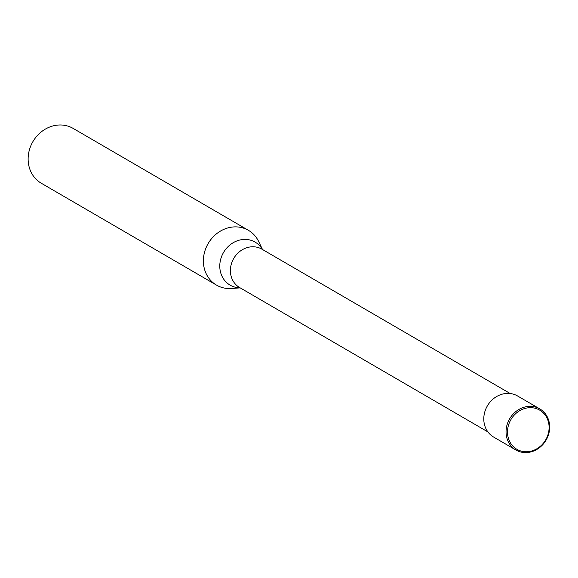 <?xml version="1.0" encoding="UTF-8"?>
<svg xmlns="http://www.w3.org/2000/svg" width="578" height="578" viewBox="0 0 578 578"><rect width="100%" height="100%" fill="white"/><g stroke="black" fill="none" stroke-linecap="round" stroke-linejoin="round"><path stroke-width="0.87" d="M258.763 241.727A31.703 28.149 120.2 0 0 248.403 230.311A31.703 28.149 120.2 0 0 207.365 244.971A31.703 28.149 120.2 0 0 231.381 288.494L240.195 287.88M248.403 230.311L73.153 128.41A31.703 28.149 120.2 0 0 32.108 143.077A31.703 28.149 120.2 0 0 41.276 183.226L216.533 285.12A31.703 28.149 120.2 0 0 231.583 288.48M262.506 249.508L258.677 241.546A31.703 28.149 120.2 0 0 233.642 226.937A31.703 28.149 120.2 0 0 207.365 244.971A31.703 28.149 120.2 0 0 216.533 285.12M509.03 419.91A23.777 21.111 120.2 0 0 515.908 450.024A23.777 21.111 120.2 0 0 546.694 439.027A23.777 21.111 120.2 0 0 539.816 408.913A23.777 21.111 120.2 0 0 509.03 419.91M510.352 420.611A22.665 20.122 120.2 0 0 517.809 449.807A22.665 20.122 120.2 0 0 546.261 438.832A22.665 20.122 120.2 0 0 538.804 409.643A22.665 20.122 120.2 0 0 510.352 420.611M539.816 408.913L517.556 395.966A23.777 21.111 120.2 0 0 486.77 406.97A23.777 21.111 120.2 0 0 493.648 437.076L515.908 450.024M510.208 393.531L261.913 249.169A22.195 19.703 120.2 0 0 233.187 259.428A22.195 19.703 120.2 0 0 239.603 287.533L487.897 431.903M262.405 249.45A24.883 22.094 120.2 0 0 222.906 253.612A24.883 22.094 120.2 0 0 240.094 287.822"/></g></svg>

